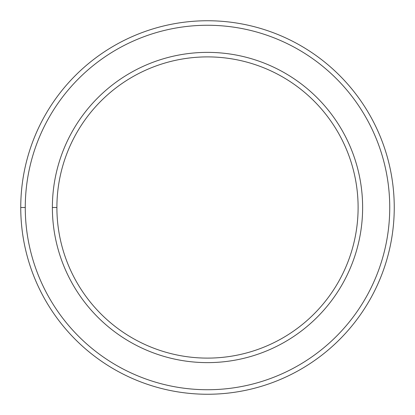 <?xml version="1.0" encoding="UTF-8"?>
<svg xmlns="http://www.w3.org/2000/svg" width="415" height="415" viewBox="0 0 415 415"><rect width="100%" height="100%" fill="white"/><g stroke="black" fill="none" stroke-linecap="round" stroke-linejoin="round"><path stroke-width="0.31" stroke-dasharray="2.08 1.56" d="M25.268 207.5A182.232 182.232 0 0 1 298.618 49.681A182.232 182.232 0 0 1 298.618 365.319A182.232 182.232 0 0 1 25.268 207.5A182.232 182.232 0 0 0 298.618 365.319A182.232 182.232 0 0 0 298.618 49.681A182.232 182.232 0 0 0 25.268 207.5L20.75 207.5A186.75 186.75 0 0 0 300.875 369.231A186.75 186.75 0 0 0 300.875 45.769A186.75 186.75 0 0 0 20.75 207.5A186.75 186.75 0 0 1 300.875 45.769A186.75 186.75 0 0 1 300.875 369.231A186.75 186.75 0 0 1 20.75 207.5L25.268 207.5M52.378 207.5A155.122 155.122 0 0 0 285.064 341.841A155.122 155.122 0 0 0 285.064 73.159A155.122 155.122 0 0 0 52.378 207.5A155.122 155.122 0 0 1 285.064 73.159A155.122 155.122 0 0 1 285.064 341.841A155.122 155.122 0 0 1 52.378 207.5L56.897 207.5A150.603 150.603 0 0 0 282.802 337.929A150.603 150.603 0 0 0 282.802 77.071A150.603 150.603 0 0 0 56.897 207.5L52.378 207.5M56.897 207.5A150.603 150.603 0 0 1 282.802 77.071A150.603 150.603 0 0 1 282.802 337.929A150.603 150.603 0 0 1 56.897 207.5"/><path stroke-width="0.62" d="M56.897 207.5A150.603 150.603 0 0 0 282.802 337.929A150.603 150.603 0 0 0 282.802 77.071A150.603 150.603 0 0 0 56.897 207.5A150.603 150.603 0 0 1 282.802 77.071A150.603 150.603 0 0 1 282.802 337.929A150.603 150.603 0 0 1 56.897 207.5L52.378 207.5A155.122 155.122 0 0 0 285.064 341.841A155.122 155.122 0 0 0 285.064 73.159A155.122 155.122 0 0 0 52.378 207.5L56.897 207.5M25.268 207.5A182.232 182.232 0 0 0 298.618 365.319A182.232 182.232 0 0 0 298.618 49.681A182.232 182.232 0 0 0 25.268 207.5A182.232 182.232 0 0 1 298.618 49.681A182.232 182.232 0 0 1 298.618 365.319A182.232 182.232 0 0 1 25.268 207.5L20.75 207.5A186.75 186.75 0 0 0 300.875 369.231A186.75 186.75 0 0 0 300.875 45.769A186.75 186.75 0 0 0 20.75 207.5L25.268 207.5M52.378 207.5A155.122 155.122 0 0 1 285.064 73.159A155.122 155.122 0 0 1 285.064 341.841A155.122 155.122 0 0 1 52.378 207.5M20.75 207.5A186.75 186.75 0 0 1 300.875 45.769A186.75 186.75 0 0 1 300.875 369.231A186.75 186.75 0 0 1 20.75 207.5"/></g></svg>
